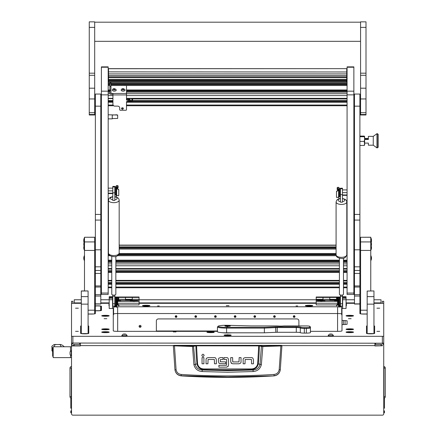 <?xml version="1.0" encoding="UTF-8"?>
<svg xmlns="http://www.w3.org/2000/svg" width="437" height="437" viewBox="0 0 437 437"><rect width="100%" height="100%" fill="white"/><g stroke="black" fill="none" stroke-linecap="round" stroke-linejoin="round"><path stroke-width="0.66" d="M383.73 366.752L383.965 366.55A1.562 1.562 0 0 1 385.287 368.096L385.287 396.665A1.562 1.562 0 0 1 383.965 398.211L383.965 366.55M71.526 366.752L71.526 368.096M71.526 398.009L71.297 398.211A1.562 1.562 0 0 1 69.969 396.665L69.969 368.096L71.297 368.096L71.297 398.211M71.297 366.55A1.562 1.562 0 0 0 69.969 368.096M173.68 345.35L281.581 345.35L281.92 345.825L280.286 369.948C279.598 373.433 277.495 375.41 273.983 375.886A724.961 724.961 0 0 1 181.279 375.886L181.257 375.727C177.739 375.268 175.641 373.307 174.958 369.844L173.342 345.825L192.427 346.486L196.519 345.836L259.327 345.902L261.419 346.415L260.01 364.376C259.125 367.867 256.787 369.746 253.001 370.013L251.515 369.604A717.592 717.592 0 0 1 203.74 369.604C200.037 369.331 197.786 367.419 197 363.879L195.246 364.376L193.542 346.082L173.68 345.35L173.342 345.825L173.68 345.487M253.165 371.543L253.001 370.013L227.628 370.647L202.255 370.013L202.091 371.543L227.628 372.253L253.165 371.543C257.557 371.144 260.288 368.833 261.364 364.611L262.828 346.486L280.865 345.962L279.172 369.691C278.593 372.482 276.9 374.067 274.081 374.443C243.119 376.388 212.147 376.388 181.175 374.443C178.362 374.072 176.663 372.488 176.084 369.691L174.969 369.948C175.658 373.427 177.761 375.41 181.279 375.886M208.078 357.603L206.537 358.22L208.078 357.603L214.441 357.603A1.917 1.917 0 0 1 215.736 358.105L216.353 359.64L215.736 358.105M230.731 361.754L230.731 357.597L232.599 357.597L232.735 361.923L239.001 361.923L239.165 357.597L241.033 357.597L241.033 361.912A1.868 1.868 0 0 1 240.541 363.174L239.001 363.792L232.795 363.792L231.348 363.289L230.731 361.754L231.686 363.535M245.168 357.613L243.633 358.231L245.168 357.613L251.532 357.613A1.917 1.917 0 0 1 252.826 358.116L253.444 359.651L252.826 358.116M218.44 361.699L219.041 363.251L218.44 361.699L218.44 359.394A1.781 1.781 0 0 1 218.899 358.203L220.406 357.597L223.017 357.597L223.017 359.465L220.308 359.635L220.308 361.738L225.634 361.918L225.634 363.781L219.347 363.486M227.95 358.122L228.513 359.531L227.95 358.122A1.89 1.89 0 0 0 226.645 357.597L224.034 357.597L224.034 359.465L226.508 359.465M226.967 367.124L218.893 367.156L218.893 365.294L226.513 365.294L226.65 359.64M226.579 367.156L228.223 366.272M273.983 375.886L227.628 376.962L181.257 375.727L181.175 374.443M279.172 369.691L280.303 369.844C279.62 373.307 277.517 375.268 273.999 375.727L274.081 374.443M281.581 345.35L281.92 345.825L280.865 345.962L280.789 345.629L262.768 346.148L258.737 345.498L196.519 345.498L193.542 346.082M216.353 359.64L216.353 363.797L214.485 363.797L214.343 359.471L208.078 359.471L207.914 363.797L206.051 363.797L206.051 359.482A1.868 1.868 0 0 1 206.537 358.22M203.91 357.613L203.91 363.797L202.041 363.797L202.041 357.613L203.91 357.613M204.145 355.379C203.363 353.872 202.582 353.872 201.801 355.379C202.582 356.892 203.363 356.892 204.145 355.379M239.001 363.792L240.541 363.174M253.444 359.651L253.444 363.808L251.575 363.808L251.439 359.482L245.168 359.482L245.01 363.808L243.141 363.808L243.141 359.493A1.868 1.868 0 0 1 243.633 358.231M220.406 357.597L218.899 358.203M228.513 359.531L228.513 365.185L227.967 366.61M176.084 369.691L174.467 345.629M258.737 345.498L257.672 363.813C256.923 367.031 254.864 368.735 251.493 368.937L203.768 368.937C200.403 368.746 198.338 367.036 197.584 363.813L197 363.879A181.016 181.016 0 0 1 195.934 345.902L195.639 345.569M261.364 364.611L258.256 363.879A181.016 181.016 0 0 0 259.327 345.902L259.616 345.569M262.768 346.148L262.828 346.486L261.419 346.415L261.714 346.082M192.488 346.148L193.891 364.611C194.978 368.839 197.71 371.15 202.091 371.543M203.768 368.937L203.74 369.604L202.255 370.013C198.474 369.751 196.142 367.872 195.246 364.376L193.891 364.611M251.493 368.937L251.515 369.604C255.235 369.314 257.486 367.408 258.256 363.879L257.672 363.813M52.669 351.419L51.937 350.845L51.937 347.038L52.637 348.125L53.177 348.12M53.139 348.12L53.177 347.584M71.526 346.76L70.51 346.76L70.51 351.162L70.51 346.76L53.177 346.76L53.177 357.619L70.51 357.619L70.51 355.205L70.51 357.619L71.526 357.619M51.937 347.038L51.937 350.845M51.713 346.394L53.991 344.564L55.078 344.525M53.991 344.564L60.814 344.525L62.535 345.29L64.272 346.76M59.907 344.525L60.967 344.564M55.133 344.564L54.035 346.76M61.196 346.76L60.098 344.564M53.177 356.264L52.637 356.264L52.637 348.12M70.035 351.861L70.035 354.527L71.526 355.762M70.035 351.84L71.269 350.605L71.269 355.762M225.754 334.868A3.562 0.432 0 0 0 224.066 335.239A3.562 0.432 0 0 0 227.628 335.671A3.562 0.432 0 0 0 231.189 335.239A3.562 0.432 0 0 0 229.501 334.868M157.555 305.96L159.248 305.96L157.555 305.96M296.007 305.96L297.706 305.96L296.007 305.96M75.568 331.35L78.349 331.35L75.568 331.35M75.568 308.189L78.349 308.189L75.568 308.189M376.907 331.35L379.687 331.35L376.907 331.35M376.907 308.189L379.687 308.189L376.907 308.189M226.273 305.709L228.988 305.709L226.273 305.709M173.331 331.847L176.045 331.847L173.331 331.847M101.728 329.285A3.731 0.453 0 0 0 101.761 329.34A3.731 0.453 0 0 0 105.464 329.738A3.731 0.453 0 0 0 109.168 329.34A3.731 0.453 0 0 0 109.195 329.285A3.731 0.453 0 0 0 105.464 328.826A3.731 0.453 0 0 0 101.728 329.285M346.06 329.285A3.731 0.453 0 0 0 346.088 329.34A3.731 0.453 0 0 0 349.791 329.738A3.731 0.453 0 0 0 353.5 329.34A3.731 0.453 0 0 0 353.528 329.285A3.731 0.453 0 0 0 349.791 328.826A3.731 0.453 0 0 0 346.06 329.285M206.93 332.175A3.731 0.453 0 0 0 206.958 332.235A3.731 0.453 0 0 0 210.186 332.628A3.731 0.453 0 0 0 214.13 332.344A13.569 1.655 0 0 1 214.059 332.175L214.059 331.989A3.731 0.453 0 0 0 209.869 331.732A3.731 0.453 0 0 0 206.93 332.175M101.728 315.798A3.731 0.453 0 0 0 101.761 315.858A3.731 0.453 0 0 0 105.464 316.257A3.731 0.453 0 0 0 109.168 315.858A3.731 0.453 0 0 0 109.195 315.798A3.731 0.453 0 0 0 105.464 315.345A3.731 0.453 0 0 0 101.728 315.798M346.06 315.798A3.731 0.453 0 0 0 346.088 315.858A3.731 0.453 0 0 0 349.791 316.257A3.731 0.453 0 0 0 353.5 315.858A3.731 0.453 0 0 0 353.528 315.798A3.731 0.453 0 0 0 349.791 315.345A3.731 0.453 0 0 0 346.06 315.798M142.451 305.709A3.731 0.453 0 0 0 142.478 305.763A3.731 0.453 0 0 0 146.187 306.162A3.731 0.453 0 0 0 149.891 305.763A3.731 0.453 0 0 0 149.918 305.709A3.731 0.453 0 0 0 146.187 305.255A3.731 0.453 0 0 0 142.451 305.709M305.337 305.709A3.731 0.453 0 0 0 305.365 305.763A3.731 0.453 0 0 0 309.074 306.162A3.731 0.453 0 0 0 312.777 305.763A3.731 0.453 0 0 0 312.805 305.709A3.731 0.453 0 0 0 309.074 305.255A3.731 0.453 0 0 0 305.337 305.709M101.728 332.175A3.731 0.453 0 0 0 101.761 332.235A3.731 0.453 0 0 0 105.464 332.633A3.731 0.453 0 0 0 109.168 332.235A3.731 0.453 0 0 0 109.195 332.175A3.731 0.453 0 0 0 105.464 331.721A3.731 0.453 0 0 0 101.728 332.175M346.06 332.175A3.731 0.453 0 0 0 346.088 332.235A3.731 0.453 0 0 0 349.791 332.633A3.731 0.453 0 0 0 353.5 332.235A3.731 0.453 0 0 0 353.528 332.175A3.731 0.453 0 0 0 349.791 331.721A3.731 0.453 0 0 0 346.06 332.175M106.819 318.693L104.104 318.693L106.819 318.693M351.151 318.693L348.436 318.693L351.151 318.693M341.991 327.084L341.991 308.282A4.07 0.497 0 0 0 341.685 308.09L341.685 307.287A4.07 0.497 0 0 0 339.068 306.823M341.991 315.017A4.07 0.497 0 0 0 341.685 314.831L341.685 308.09M341.685 314.023A4.07 0.497 0 0 0 337.61 313.531L117.646 313.531A4.07 0.497 0 0 0 113.576 314.023M116.417 306.818A4.07 0.497 0 0 0 113.576 307.287L113.576 314.831A4.07 0.497 0 0 0 113.27 315.017M383.73 336.315L383.73 343.05L382.37 343.214L71.526 343.05L71.526 336.315L383.73 336.315L383.73 303.311L373.957 303.311M88.088 314.061L91.278 314.061A4.07 0.497 0 0 0 95.353 313.569L95.37 303.311M95.353 313.569L95.353 311.177L94.671 311.177M367.167 325.865A4.07 0.497 0 0 0 366.49 326.139L366.49 333.333A4.07 0.497 0 0 0 370.56 333.83L370.56 333.83A4.07 0.497 0 0 0 374.635 333.333L374.635 326.139A4.07 0.497 0 0 0 373.957 325.865M81.304 325.865A4.07 0.497 0 0 0 80.621 326.139L80.621 333.333A4.07 0.497 0 0 0 84.696 333.83L84.696 333.83A4.07 0.497 0 0 0 88.766 333.333L88.766 326.139A4.07 0.497 0 0 0 88.088 325.865M94.671 306.457A3.562 0.432 0 0 1 95.353 306.364L95.353 305.922A3.796 0.464 180 0 1 99.341 305.873A3.796 0.464 180 0 1 101.455 306.288L101.455 310.341A3.796 0.464 180 0 1 101.444 310.374A3.796 0.464 180 0 1 97.659 310.805L95.353 310.805M71.526 336.315L71.526 303.311L81.304 303.311M359.891 303.311L359.908 313.569A4.07 0.497 0 0 0 363.977 314.061L367.167 314.061M100.8 303.311L109.195 303.311M139.059 303.311L316.197 303.311M346.06 303.311L354.462 303.311M343.345 324.565L347.076 324.32L347.076 320.763L343.345 320.512L343.345 324.565L341.991 324.735L341.991 330.853L341.991 324.735M341.991 330.853A4.07 0.497 180 0 1 337.916 331.35L310.428 331.35M231.938 332.814A6.784 0.825 180 0 1 222.253 332.683M113.576 308.09A4.07 0.497 0 0 0 113.27 308.282L113.27 330.853A4.07 0.497 180 0 0 117.34 331.35L217.446 331.35M338.801 306.812A4.07 0.497 0 0 0 337.61 306.79L117.646 306.79A4.07 0.497 0 0 0 116.69 306.807M341.991 320.348L343.345 320.512M360.585 303.715L359.908 303.715M95.353 303.715L94.671 303.715M214.059 331.989L214.059 332.513M347.076 324.32L347.076 320.763M88.766 333.333L88.766 326.543A4.07 0.497 0 0 0 88.088 326.27M81.304 326.27A4.07 0.497 0 0 0 80.621 326.543M374.635 333.333L374.635 326.543A4.07 0.497 0 0 0 373.957 326.27M367.167 326.27A4.07 0.497 0 0 0 366.49 326.543M101.062 310.543L101.062 306.96A3.403 0.415 0 0 0 101.007 306.889M101.007 306.905A3.381 0.41 180 0 1 101.034 306.932A3.381 0.41 180 0 1 101.04 306.96L101.04 310.549M94.671 311.139L95.353 311.139M95.353 306.419A3.228 0.393 0 0 0 94.671 306.545M95.353 310.707L97.659 310.707A2.993 0.366 0 0 0 100.652 310.341L100.652 306.288A2.993 0.366 0 0 0 100.641 306.261A2.993 0.366 0 0 0 98.571 305.944A2.993 0.366 0 0 0 95.353 306.058M337.577 313.531L337.577 331.35M117.679 331.35L117.679 313.531M118.077 299.979L118.7 299.979L118.7 297.002L118.7 300.399L117.968 300.399M114.827 299.307L115.33 299.307M116.69 299.307L117.739 299.307M118.252 299.307L132.274 299.307L132.274 297.002L132.274 300.399L118.7 300.317M114.827 297.411L116.646 297.411M118.088 297.411L139.059 297.411L139.059 299.307L132.274 299.307L132.274 299.979L125.485 299.979L125.485 297.411L125.485 300.317M114.827 297.002L139.059 297.002L139.059 297.411M125.485 297.411L125.485 297.002L125.485 297.411M135.355 301.35A3.665 0.448 -0 0 0 137.606 300.989A3.665 0.448 -0 0 0 137.633 300.935A3.665 0.448 -0 0 0 133.968 300.487A3.665 0.448 -0 0 0 130.302 300.935A3.665 0.448 -0 0 0 130.33 300.989A3.665 0.448 -0 0 0 132.586 301.35L139.059 301.35L139.059 304.922L118.995 304.922M117.695 301.464L118.383 301.35A3.665 0.448 -0 0 0 120.639 300.989A3.665 0.448 -0 0 0 120.667 300.935A3.665 0.448 -0 0 0 117.941 300.503M139.059 299.307L139.059 300.317L132.274 300.317M139.059 300.317L139.059 301.35M117.356 304.922L117.067 304.922M118.383 301.35L132.586 301.35M139.059 303.24L117.679 303.24M227.628 335.217L229.392 335.004L226.066 334.977L227.628 335.217M227.628 335.266L229.802 335.004L227.628 334.737L225.459 335.004L227.628 335.266M227.808 335.206L227.448 335.206M227.628 326.308A2.715 0.333 -0 0 0 230.343 325.98A2.715 0.333 -0 0 0 227.628 325.647A2.715 0.333 -0 0 0 224.913 325.98A2.715 0.333 -0 0 0 227.628 326.308M227.251 326.592L227.928 326.505L227.251 326.592M306.359 325.936L283.892 325.936A4.752 0.579 180 0 1 277.244 325.936L251.422 325.936A4.752 0.579 180 0 1 249.795 325.904L226.612 325.275A8.483 1.032 -0 0 0 218.189 326.182A8.483 1.032 -0 0 0 226.612 327.346L264.254 327.346L275.589 326.843A4.752 0.579 180 0 1 277.211 326.805L296.291 326.805A4.752 0.579 180 0 1 300.973 327.291A3.392 0.415 -0 0 0 304.321 327.635L306.359 327.635A3.392 0.415 -0 0 0 309.751 327.22L309.751 326.352A3.392 0.415 -0 0 0 309.724 326.302A3.392 0.415 -0 0 0 306.359 325.936M310.308 326.903A4.07 0.497 180 0 1 310.401 326.963A4.07 0.497 180 0 1 310.428 327.023L310.428 327.892A4.07 0.497 180 0 1 306.359 328.389L304.321 328.389A4.07 0.497 180 0 1 300.306 327.979A4.07 0.497 -0 0 0 296.291 327.564L277.211 327.564A4.07 0.497 -0 0 0 275.818 327.592L264.374 328.1L264.374 332.814L275.818 332.311L275.589 326.843M304.321 327.635L304.321 333.103L306.359 333.103L306.359 327.635M309.751 327.22L310.428 327.892L310.428 332.612A4.07 0.497 180 0 1 306.359 333.103M304.321 333.103A4.07 0.497 180 0 1 300.306 332.694A4.07 0.497 -0 0 0 296.291 332.278L277.211 332.278A4.07 0.497 -0 0 0 275.818 332.311M264.254 327.346L264.374 328.1L226.612 328.1A9.161 1.114 180 0 1 217.446 326.985L217.446 331.699A9.161 1.114 -0 0 0 226.612 332.814L264.374 332.814M217.446 326.985A9.161 1.114 180 0 1 217.517 326.849L218.189 326.182M316.197 300.399L316.197 299.307L322.987 299.307L322.987 297.002L322.987 300.399L316.197 300.399L316.197 301.35L322.67 301.35A3.665 0.448 -0 0 0 324.926 300.989A3.665 0.448 -0 0 0 324.953 300.935A3.665 0.448 -0 0 0 321.288 300.487A3.665 0.448 -0 0 0 317.623 300.935A3.665 0.448 -0 0 0 317.65 300.989A3.665 0.448 -0 0 0 319.906 301.35M316.197 299.979L322.987 299.979L322.987 299.307L336.561 299.307L336.561 297.002L336.561 300.399L322.987 300.317M316.197 299.307L316.197 297.411L337.397 297.411M316.197 297.411L316.197 297.002L340.428 297.002M329.771 300.317L329.771 297.002L329.771 299.979L336.561 299.979L336.561 299.307L337.233 299.307M337.544 300.498A3.665 0.448 -0 0 0 334.589 300.935A3.665 0.448 -0 0 0 334.616 300.989A3.665 0.448 -0 0 0 336.872 301.35L337.577 301.464M340.428 297.411L338.844 297.411M340.428 299.307L340.155 299.307M338.801 299.307L337.752 299.307M337.495 300.317L336.561 300.317M337.577 303.24L316.197 303.24L316.197 304.922L336.49 304.922M316.197 303.24L316.197 301.35M322.67 301.35L336.872 301.35M140.971 325.92A0.983 0.978 -0 0 1 139.185 325.92M141.064 326.33A0.983 0.978 -0 0 1 140.075 327.308A0.983 0.978 -0 0 1 139.092 326.33A0.983 0.978 -0 0 1 140.075 325.357A0.983 0.978 -0 0 1 141.064 326.33M176.788 316.153A0.847 0.841 -0 0 1 175.308 316.153M176.045 317.404A0.847 0.841 -0 0 1 175.199 316.563A0.847 0.841 -0 0 1 176.045 315.722A0.847 0.841 -0 0 1 176.898 316.563A0.847 0.841 -0 0 1 176.045 317.404M196.47 316.153A0.847 0.841 -0 0 1 194.989 316.153M195.732 317.404A0.847 0.841 -0 0 1 194.88 316.563A0.847 0.841 -0 0 1 195.732 315.722A0.847 0.841 -0 0 1 196.579 316.563A0.847 0.841 -0 0 1 195.732 317.404M216.151 316.153A0.847 0.841 -0 0 1 214.671 316.153M215.414 317.404A0.847 0.841 -0 0 1 214.562 316.563A0.847 0.841 -0 0 1 215.414 315.722A0.847 0.841 -0 0 1 216.26 316.563A0.847 0.841 -0 0 1 215.414 317.404M235.833 316.153A0.847 0.841 -0 0 1 234.358 316.153M235.095 317.404A0.847 0.841 -0 0 1 234.248 316.563A0.847 0.841 -0 0 1 235.095 315.722A0.847 0.841 -0 0 1 235.942 316.563A0.847 0.841 -0 0 1 235.095 317.404M255.514 316.153A0.847 0.841 -0 0 1 254.039 316.153M254.776 317.404A0.847 0.841 -0 0 1 253.93 316.563A0.847 0.841 -0 0 1 254.776 315.722A0.847 0.841 -0 0 1 255.623 316.563A0.847 0.841 -0 0 1 254.776 317.404M275.195 316.153A0.847 0.841 -0 0 1 273.72 316.153M274.458 317.404A0.847 0.841 -0 0 1 273.611 316.563A0.847 0.841 -0 0 1 274.458 315.722A0.847 0.841 -0 0 1 275.305 316.563A0.847 0.841 -0 0 1 274.458 317.404M294.882 316.153A0.847 0.841 -0 0 1 293.402 316.153M294.139 317.404A0.847 0.841 -0 0 1 293.293 316.563A0.847 0.841 -0 0 1 294.139 315.722A0.847 0.841 -0 0 1 294.991 316.563A0.847 0.841 -0 0 1 294.139 317.404M298.892 325.936L298.892 320.944A2.038 2.021 180 0 0 296.854 318.923L158.402 318.923A2.038 2.021 180 0 0 156.364 320.944L156.364 331.35M109.774 297.176L112.014 297.176L109.774 297.176M109.774 298.001L112.014 298.001L109.774 298.001M109.195 296.723L109.195 298.209L112.588 298.209L112.588 296.723L109.195 296.723M109.195 299.722L109.195 308.478L112.588 308.478L112.588 299.722L109.195 299.722L109.195 298.209M112.588 298.209L112.588 299.722M117.679 301.519L117.679 303.425L117.274 303.835L117.274 303.087M117.274 302.005L117.274 299.613M116.105 305.785L116.105 297.641L115.33 297.641L115.33 305.785L116.105 305.785L116.417 305.244M116.417 298.263L117.367 297.329L118.318 298.029A0.95 0.945 180 0 0 117.367 297.084A0.95 0.945 180 0 0 116.417 298.029L116.417 298.695L116.69 298.029L117.367 297.744L118.318 298.935A0.95 0.945 180 0 0 117.367 297.99A0.95 0.945 180 0 0 116.417 298.935L116.417 298.695M116.69 307.277L116.69 298.935A0.677 0.672 -0 0 1 117.367 298.263A0.677 0.672 -0 0 1 118.023 299.105L116.712 304.168A0.41 0.404 180 0 0 116.876 304.6L118.438 305.326L116.974 304.267L118.29 299.17A0.95 0.945 180 0 0 118.318 298.935M118.438 305.326L118.995 305.627L118.285 305.55M118.842 305.851L118.995 304.879L117.395 303.715M118.034 298.815L117.274 301.798M118.023 298.433C117.711 297.422 117.263 297.368 116.69 298.263M117.629 299.946L117.974 298.629M117.93 298.558L117.58 299.902M116.69 297.613L116.69 298.029M116.417 307.277L116.417 298.935M343.242 297.176L345.481 297.176L343.242 297.176M343.242 298.001L345.481 298.001L343.242 298.001M342.668 296.723L342.668 298.209L346.06 298.209L346.06 296.723L342.668 296.723M342.668 299.722L342.668 308.478L346.06 308.478L346.06 299.722L342.668 299.722L342.668 298.209M346.06 298.209L346.06 299.722M338.593 306.124L338.593 304.611M337.719 299.858L337.987 299.591L337.987 300.902M337.987 302.196L337.987 303.835L338.407 303.835M337.987 299.591L338.566 299.591L338.566 303.365M337.987 303.835L337.577 303.425L337.577 300.629M339.385 305.785L340.155 305.785L340.155 297.641L339.385 297.641L339.385 305.785L339.068 305.244M339.068 300.585L339.385 297.641M337.167 298.935A0.95 0.945 -0 0 1 338.118 297.99A0.95 0.945 -0 0 1 339.068 298.935L339.068 307.277L338.801 298.935A0.677 0.672 180 0 0 338.118 298.263A0.677 0.672 180 0 0 337.462 299.105L338.773 304.168A0.41 0.404 -0 0 1 338.609 304.6L336.495 305.632L338.517 304.267L337.2 299.17A0.95 0.945 -0 0 1 337.167 298.935L338.118 297.744L338.801 298.029L338.801 297.613L339.068 298.263M337.2 298.498L337.167 298.029A0.95 0.945 -0 0 1 338.118 297.084A0.95 0.945 -0 0 1 339.068 298.029L339.068 298.187M337.954 303.808L336.49 304.879L336.643 305.851M337.555 298.558L337.856 299.722M337.517 298.629L337.812 299.766M338.801 298.263C338.222 297.368 337.779 297.422 337.462 298.433M338.216 301.798L337.451 298.815M338.79 304.267L338.79 303.354A0.41 0.404 -0 0 0 338.79 303.344L338.773 304.168M337.167 298.263L338.118 297.329L338.801 297.613M339.068 298.695L338.801 298.029M149.317 305.955A3.157 0.382 -0 0 0 149.339 305.911A3.157 0.382 -0 0 0 146.187 305.529A3.157 0.382 -0 0 0 143.03 305.911A3.157 0.382 -0 0 0 143.052 305.955M146.187 306.053L147.203 305.84L145.166 305.84L146.187 306.053L146.187 305.769M119.989 301.191A3.157 0.382 0 0 0 120.159 301.071A3.157 0.382 0 0 0 119.733 300.88A3.157 0.382 0 0 0 117.892 300.7M117.772 301.153L118.176 301.071L117.815 300.995M320.414 301.437A3.157 0.382 0 0 0 322.162 301.437M324.276 301.191A3.157 0.382 0 0 0 324.445 301.071A3.157 0.382 0 0 0 324.019 300.88A3.157 0.382 0 0 0 320.474 300.7A3.157 0.382 0 0 0 318.131 301.071A3.157 0.382 0 0 0 318.3 301.191M321.878 301.191L320.113 301.071L321.878 300.946M133.094 301.437A3.157 0.382 0 0 0 134.847 301.437M136.956 301.191A3.157 0.382 0 0 0 137.125 301.071A3.157 0.382 0 0 0 136.699 300.88A3.157 0.382 0 0 0 133.154 300.7A3.157 0.382 0 0 0 130.81 301.071A3.157 0.382 0 0 0 130.98 301.191M134.558 301.191L132.793 301.071L134.558 300.946M337.577 300.694A3.157 0.382 0 0 0 335.097 301.071A3.157 0.382 0 0 0 335.266 301.191M337.577 300.967L337.08 301.071L337.577 301.175M108.6 329.531A3.157 0.382 -0 0 0 108.622 329.482A3.157 0.382 -0 0 0 105.464 329.099A3.157 0.382 -0 0 0 102.307 329.482A3.157 0.382 -0 0 0 102.329 329.531M105.464 329.629L106.481 329.411L104.443 329.411L105.464 329.629L105.464 329.34M346.639 332.377A3.157 0.382 -0 0 0 346.661 332.426L346.639 332.377A3.157 0.382 -0 0 0 346.661 332.426L346.639 332.377A3.157 0.382 -0 0 1 349.791 331.994A3.157 0.382 -0 0 1 352.949 332.377L352.949 332.377A3.157 0.382 -0 0 0 350.611 332.005A3.157 0.382 -0 0 0 347.06 332.186A3.157 0.382 -0 0 0 346.639 332.377M349.791 332.524L350.813 332.306L348.775 332.306L349.791 332.524M346.639 329.482A3.157 0.382 -0 0 0 346.661 329.531L346.639 329.482A3.157 0.382 -0 0 1 349.791 329.099A3.157 0.382 -0 0 1 352.949 329.482L352.949 329.525M349.791 329.629L350.813 329.558L348.775 329.558L349.791 329.629L349.791 329.34M108.6 316.049A3.157 0.382 -0 0 0 108.622 316A3.157 0.382 -0 0 0 105.464 315.618A3.157 0.382 -0 0 0 102.307 316A3.157 0.382 -0 0 0 102.329 316.049M105.464 316.148L106.481 315.929L104.443 315.929L105.464 316.148L105.464 315.858M352.927 316.049A3.157 0.382 -0 0 0 352.949 316A3.157 0.382 -0 0 0 349.791 315.618A3.157 0.382 -0 0 0 346.639 316A3.157 0.382 -0 0 0 346.661 316.049M349.791 316.148L350.813 316.071L348.775 316.071L349.791 316.148L349.791 315.858M108.6 332.426A3.157 0.382 -0 0 0 108.622 332.377A3.157 0.382 -0 0 0 106.278 332.005A3.157 0.382 -0 0 0 102.728 332.186A3.157 0.382 -0 0 0 102.307 332.377A3.157 0.382 -0 0 0 102.329 332.426M104.875 332.502L106.639 332.377L104.875 332.257M349.207 332.502L350.971 332.377L349.207 332.502M213.797 332.426A3.157 0.382 -0 0 0 213.819 332.377A3.157 0.382 -0 0 0 211.475 332.005A3.157 0.382 -0 0 0 207.93 332.186A3.157 0.382 -0 0 0 207.504 332.377A3.157 0.382 -0 0 0 207.526 332.426M210.071 332.502L211.836 332.377L210.071 332.257M227.628 325.723L225.541 325.947L227.628 326.237L229.715 325.947L227.628 325.723M228.54 325.882L226.432 326.046L228.54 325.882M305.916 305.911A3.157 0.382 -0 0 0 305.938 305.955L305.916 305.911A3.157 0.382 -0 0 1 309.074 305.529A3.157 0.382 -0 0 1 312.226 305.911L312.226 305.955M309.074 306.053L310.09 305.84L308.052 305.84L309.074 306.053L309.074 305.769M108.179 67.222L101.389 67.222L101.389 66.872L108.179 66.872L108.179 294.445L101.389 294.445L101.389 293.063L108.179 293.063M101.389 67.222L101.389 91.169L108.179 91.169M108.179 94.862L101.389 94.862L101.389 293.063M101.389 94.862L101.389 91.169M353.866 67.222L347.076 67.222L347.076 66.872L353.866 66.872L353.866 294.445L347.076 294.445L347.076 293.063L353.866 293.063M347.076 67.222L347.076 91.169L353.866 91.169M353.866 94.862L347.076 94.862L347.076 293.063M347.076 94.862L347.076 91.169M108.485 253.493L108.179 253.493M123.267 108.239A0.885 0.77 -0 0 1 121.595 108.239M122.431 107.721A0.885 0.77 -0 0 1 122.431 109.261A0.885 0.77 -0 0 1 122.431 107.721M112.932 94.348L110.96 94.348A1.087 0.945 180 0 1 109.873 93.403L109.873 86.515L110.894 86.515L110.894 93.403L112.932 93.463L112.932 104.35A2.038 1.775 180 0 0 114.964 106.125L117.679 106.125A2.038 1.775 -0 0 1 119.716 107.901L119.716 109.676A0.677 0.59 180 0 0 120.394 110.266L125.823 110.266A0.677 0.59 180 0 0 126.501 109.676L126.501 101.684L127.183 101.684L127.183 99.909L126.501 99.909L126.501 85.515L110.894 85.455M109.873 86.515L109.873 82.784L110.894 82.784L110.894 83.134L109.873 83.134M110.894 86.515L110.894 83.134M127.249 98.625L127.249 99.379L126.501 99.412M127.183 99.909A1.087 0.53 0 0 0 128.265 99.379L128.265 101.155A1.087 0.53 180 0 1 127.183 101.684M128.265 98.625L128.265 99.379M132.613 99.756L132.274 100.133M132.056 100.204L132.001 100.499M132.121 98.625L132.548 100.625L132.613 98.625M108.518 79.479L108.518 77.48L346.738 77.48L346.738 80.239L108.518 80.239L108.518 79.479M108.518 75.568L108.518 73.908L346.738 73.908L108.518 73.908L108.518 71.881L346.738 71.979L346.738 75.568L108.518 75.568L108.518 77.48M108.518 80.725L346.738 80.725L346.738 82.358L108.518 82.358L108.518 80.239M346.738 80.725L346.738 80.239M108.518 76.901L346.738 76.901L346.738 77.48M346.738 75.568L346.738 76.901M108.518 68.735L108.518 71.881L346.738 71.979L346.738 68.647L108.518 68.735M346.738 82.358L108.518 82.358M112.249 118.602L117.679 118.416L117.679 115.013L108.179 114.794M108.179 118.864L112.249 118.864L112.249 115.057L116.865 114.794M116.865 115.057L117.679 115.242M128.609 100.302L128.609 100.215A0.612 0.53 -0 0 1 129.827 100.302A0.612 0.53 -0 0 1 128.609 100.302L128.265 100.242M128.615 100.215L128.314 100.177A0.918 0.798 -0 0 1 129.543 99.554A0.918 0.798 -0 0 1 129.991 100.729A0.918 0.798 -0 0 1 128.303 100.302M128.265 99.816A1.016 0.885 -0 0 1 130.237 100.133A1.016 0.885 -0 0 1 130.029 100.668M122.792 89.514L123.911 89.416L123.999 89.05L122.311 88.973L122.218 89.339L122.792 89.514M122.191 89.388A1 0.486 180 0 1 122.721 88.744A1 0.486 180 0 1 124.026 89.006A1 0.486 180 0 1 123.502 89.645A1 0.486 180 0 1 122.191 89.388M121.328 90.383A1.934 0.95 180 0 1 121.175 90.011A1.934 0.95 180 0 1 121.251 89.749C121.857 88.498 123.026 88.389 124.742 89.438L124.971 89.749A1.934 0.95 180 0 1 125.042 90.011A1.934 0.95 180 0 1 123.496 90.94A1.934 0.95 180 0 1 121.328 90.383M121.18 90.093A1.934 0.95 0 0 0 121.175 90.169A1.934 0.95 0 0 0 121.328 90.541A1.934 0.95 0 0 0 123.496 91.098A1.934 0.95 0 0 0 125.042 90.169A1.934 0.95 0 0 0 125.037 90.093M108.179 190.876L112.795 190.876M112.795 193.17L108.179 193.17M347.076 194.946L342.466 194.946M342.466 192.651L347.076 192.651M117.395 188.893L118.088 187.713L118.088 186.009A0.95 0.464 0 0 0 117.138 185.545A0.95 0.464 0 0 0 116.187 186.009L116.187 194.389L115.876 194.929L115.876 186.785L115.1 186.785L115.1 194.929L115.876 194.929M116.46 191.608L116.46 186.009A0.677 0.333 180 0 1 117.138 185.676A0.677 0.333 180 0 1 117.815 186.009A0.677 0.333 180 0 1 117.793 186.091L116.471 188.642L118.05 189.276L116.739 188.642L118.056 186.124A0.95 0.464 0 0 0 118.088 186.009M118.203 189.166A0.677 0.492 54.2 0 1 118.766 189.926L118.766 195.284A0.677 0.492 54.2 0 1 118.52 195.678M118.766 189.926L118.766 195.284M116.46 187.713L117.089 187.435M116.46 192.619L116.46 196.344M116.482 188.691L116.471 195.148L118.05 195.781A0.677 0.492 -125.8 0 0 118.613 195.394M116.187 191.608L116.46 191.696M116.187 196.344L116.46 194.569M118.613 190.035A0.677 0.492 -125.8 0 0 118.05 189.276M336.741 197.453A0.677 0.492 -54.2 0 1 336.49 197.06L336.49 191.701A0.677 0.492 -54.2 0 1 337.053 190.942L338.517 190.417L337.2 187.899A0.95 0.464 180 0 1 337.167 187.784L337.167 189.489L337.861 190.669M336.49 197.06L336.49 191.701M338.801 198.114L339.068 194.394M338.801 197.857L338.801 196.344M338.801 193.383L338.801 187.784A0.677 0.333 0 0 0 338.118 187.451A0.677 0.333 0 0 0 337.44 187.784A0.677 0.333 0 0 0 337.462 187.866L338.79 190.417L337.206 191.051A0.677 0.492 125.8 0 0 336.643 191.81M338.167 189.21L338.801 189.489M338.79 190.417L338.79 196.923L338.773 190.466M338.79 196.923L337.206 197.557A0.677 0.492 125.8 0 1 336.807 197.519L336.654 197.404M337.167 187.784A0.95 0.464 180 0 1 338.118 187.32A0.95 0.464 180 0 1 339.068 187.784L339.068 193.383M339.068 189.494L338.801 189.216M336.643 197.169A0.677 0.492 125.8 0 0 336.807 197.519M339.385 188.56L339.385 196.705L340.155 196.705L340.155 188.56L339.385 188.56L339.068 189.106M339.385 196.705L338.801 193.471M113.97 89.514L115.084 89.416L115.177 89.05L113.489 88.973L113.396 89.339L113.97 89.514M113.369 89.388A1 0.486 180 0 1 113.899 88.744A1 0.486 180 0 1 115.204 89.006A1 0.486 180 0 1 114.674 89.645A1 0.486 180 0 1 113.369 89.388M112.506 90.383A1.934 0.95 180 0 1 112.353 90.011A1.934 0.95 180 0 1 112.424 89.749C113.036 88.498 114.199 88.389 115.92 89.438L116.149 89.749A1.934 0.95 180 0 1 116.22 90.011A1.934 0.95 180 0 1 114.674 90.94A1.934 0.95 180 0 1 112.506 90.383M112.358 90.093A1.934 0.95 0 0 0 112.353 90.169A1.934 0.95 0 0 0 112.506 90.541A1.934 0.95 0 0 0 114.674 91.098A1.934 0.95 0 0 0 116.22 90.169A1.934 0.95 0 0 0 116.215 90.093M95.37 249.817L100.8 249.817L100.8 94.053L95.37 94.053L95.37 273.442L100.8 273.442L100.8 304.032L95.37 304.032L95.37 294.675L100.8 294.675M100.8 287.033L95.37 287.033L95.37 273.442M95.37 287.033L95.37 294.675M100.8 249.817L100.8 273.442M354.462 249.817L359.891 249.817L359.891 94.053L354.462 94.053L354.462 273.442L359.891 273.442L359.891 304.032L354.462 304.032L354.462 294.675L359.891 294.675M359.891 287.033L354.462 287.033L354.462 273.442M354.462 287.033L354.462 294.675M359.891 249.817L359.891 273.442M94.671 237.269L84.494 237.269L94.671 237.22L94.671 250.423L84.494 250.423L84.494 241.929L94.671 241.929M94.671 313.842L94.671 250.423M84.494 237.269L84.494 241.929M84.494 290.955L84.494 250.423M88.088 313.974L93.644 313.974M88.088 310.199L94.671 310.199M370.767 237.269L360.585 237.269L370.767 237.22L370.767 290.955M370.767 250.423L360.585 250.423L360.585 313.842M360.585 250.423L360.585 241.929L370.767 241.929M360.585 237.269L360.585 241.929M361.618 313.974L367.167 313.974M367.167 310.199L360.585 310.199M81.304 296.63L88.088 296.63L88.088 333.573L81.304 333.573L81.304 290.955L88.088 290.955L81.304 291.053M88.088 296.63L88.088 291.053M367.167 291.053L373.957 290.955L367.167 291.053L367.167 296.63L373.957 296.63L373.957 304.13L367.167 304.13L367.167 296.63M373.957 304.13L373.957 333.573L367.167 333.573L367.167 304.13M373.957 291.053L373.957 296.63M360.569 88.198L360.569 114.986L365.998 114.986L365.998 21.85L360.569 21.85L360.569 88.198L365.998 88.198M89.257 88.198L89.257 114.986L94.687 114.986L94.687 21.85L89.257 21.85L89.257 88.198L94.687 88.198M112.795 186.921L112.795 186.424L114.827 186.424L114.827 186.921L112.795 186.987L114.827 186.921M114.827 186.987L114.827 200.419L112.795 200.419L112.795 186.987M115.849 256.393L115.849 294.205A2.038 0.945 180 0 1 114.827 295.024A2.038 0.945 180 0 1 113.811 295.15A2.038 0.945 180 0 1 112.795 295.024A2.038 0.945 180 0 1 111.774 294.205L111.774 256.393M114.827 295.024L114.827 296.253L112.795 296.253L112.795 303.764L114.827 303.764L114.827 306.124L112.795 306.124L112.795 303.764M112.795 295.024L112.795 296.253M114.827 296.253L114.827 303.764M340.428 188.697L340.428 188.2L342.466 188.2L342.466 188.697L340.428 188.762L342.466 188.697M342.466 188.762L342.466 202.194L340.428 202.194L340.428 188.762M343.482 258.18L343.482 294.199A2.038 0.945 180 0 1 342.466 295.019A2.038 0.945 180 0 1 341.444 295.15A2.038 0.945 180 0 1 340.428 295.019A2.038 0.945 180 0 1 339.407 294.199L339.407 258.18M342.466 295.019L342.466 296.253L340.428 296.253L340.428 303.764L342.466 303.764L342.466 306.124L340.428 306.124L340.428 303.764M340.428 295.019L340.428 296.253M342.466 296.253L342.466 303.764M370.92 237.914A5.43 5.391 -0 0 1 371.483 240.306L371.472 240.64A5.43 5.391 180 0 0 371.483 240.306L370.92 237.897L370.92 246.67A5.43 5.391 180 0 0 371.483 244.278A5.43 5.391 -0 0 0 370.92 241.885L371.483 244.278L370.92 246.687L370.92 250.106A5.43 5.391 180 0 0 371.483 247.713A5.43 5.391 -0 0 0 371.204 246.004L371.483 247.713L370.767 250.128M84.494 250.128L83.773 247.713L84.051 245.993A5.43 5.391 180 0 0 83.773 247.713A5.43 5.391 -0 0 0 84.336 250.106L84.336 246.687L83.773 244.278L84.336 241.869A5.43 5.391 180 0 0 83.773 244.278A5.43 5.391 -0 0 0 84.336 246.67L84.336 237.897L83.773 240.312M378.213 134.334L378.213 147.231L376.994 147.908L376.994 133.656L377.257 147.908L377.257 133.656L378.213 134.334M376.994 133.656L373.258 136.371L373.258 145.193L376.994 147.908M373.258 136.371L368.375 136.371L368.375 139.452L364.638 139.452L364.638 143.09L368.375 143.09L368.375 145.193L373.258 145.193M364.638 138.474L368.375 138.474M364.638 139.266L368.375 139.266M364.638 139.086L368.375 139.086L368.375 138.666L364.638 138.666M359.891 136.093L364.245 136.093L364.638 136.65L364.638 143.44L364.245 145.472L364.638 144.915L364.245 141.402L364.638 139.059L364.382 136.655L360.771 136.655L360.771 136.158L364.382 136.158M364.382 136.655L364.638 139.059M364.245 145.472L359.891 145.472M359.891 141.402L364.245 141.402M359.891 136.715L364.245 136.715M364.638 144.418L364.638 143.44M360.771 136.158L360.771 136.655M84.336 255.749A5.43 5.391 180 0 0 83.773 258.141A5.43 5.391 -0 0 0 84.336 260.534L84.336 255.727L83.773 258.147M370.767 260.556L371.483 258.141L370.92 255.727L370.92 260.534A5.43 5.391 180 0 0 371.483 258.141A5.43 5.391 -0 0 0 370.92 255.749M330.126 334.076L331.973 334.234L330.126 334.076M330.793 334.005L332.093 334.13L330.793 334.332L329.487 334.13L330.793 334.005M332.093 334.13L333.365 335.376A2.578 0.317 180 0 1 333.371 335.398A2.578 0.317 180 0 1 330.793 335.709A2.578 0.317 180 0 1 328.209 335.398A2.578 0.317 180 0 1 328.214 335.376L329.487 334.13M328.209 335.398L328.209 335.649A2.578 0.317 0 0 0 330.793 335.966A2.578 0.317 0 0 0 333.371 335.649L333.371 335.398M123.808 334.076L125.648 334.234L123.808 334.076M124.469 334.005L125.769 334.13L124.469 334.332L123.163 334.13L124.469 334.005M125.769 334.13L127.041 335.376A2.578 0.317 180 0 1 127.047 335.398A2.578 0.317 180 0 1 124.469 335.709A2.578 0.317 180 0 1 121.89 335.398A2.578 0.317 180 0 1 121.89 335.376L123.163 334.13M121.89 335.398L121.89 335.649A2.578 0.317 0 0 0 124.469 335.966A2.578 0.317 0 0 0 127.047 335.649L127.047 335.398M383.73 303.311L383.73 301.29L382.37 301.279L382.37 303.311M156.364 330.989L217.446 330.989M74.241 345.776L74.241 344.432A1.355 1.349 180 0 0 72.886 345.776L80.353 345.776M374.908 345.776L382.37 345.776A1.355 1.349 180 0 0 381.015 344.432L381.015 345.776M81.304 299.777L74.241 299.777L74.241 302.896L81.304 302.896M373.957 302.896L381.015 302.896L381.015 299.755L373.957 299.777M382.37 345.776L374.908 345.946L374.908 343.214M383.73 345.946L383.73 413.795A1.355 1.355 0 0 1 382.37 415.15L72.886 415.15A1.355 1.355 0 0 1 71.526 413.795L71.526 312.488M71.526 303.311L71.526 301.279L72.886 301.279L72.886 303.311M72.886 345.776L71.526 345.776A2.715 2.693 180 0 1 73.405 343.214M80.353 343.214L80.353 345.946L71.526 345.946M383.73 343.05L383.73 345.776A2.715 2.693 180 0 0 381.851 343.214M74.241 344.432L79.671 344.432L79.671 343.214M375.585 343.214L375.585 344.432L381.015 344.432M381.015 302.896L381.015 303.311M74.241 303.311L74.241 302.896M294.795 316.027L293.489 316.027M275.113 316.027L273.808 316.027M255.432 316.027L254.121 316.027M235.745 316.027L234.44 316.027M216.064 316.027L214.758 316.027M196.382 316.027L195.077 316.027M176.701 316.027L175.395 316.027M71.526 408.163L70.789 408.163L70.789 398.041M384.467 398.041L384.467 408.163L383.73 408.163M383.73 411.785L384.467 411.785L384.467 410.922L383.73 410.922M383.73 412.818L384.467 412.818L384.467 411.96L383.73 411.96M71.526 412.818L70.789 412.818L70.789 411.785L71.526 411.785M71.526 410.922L70.789 410.922L70.789 411.785M383.73 396.665L385.287 396.665M383.73 368.096L385.287 368.096M71.526 396.665L69.969 396.665M281.575 345.487L280.789 345.629M197.584 363.813L196.519 345.498M52.538 347.961L53.161 347.961M337.61 313.531L337.61 306.79M117.646 313.531L117.646 306.79M72.886 336.479L72.886 343.214M382.37 343.214L382.37 336.479M345.044 324.565L345.044 320.512M101.062 306.96L101.455 306.288M100.652 306.288L101.04 306.96M296.291 332.278L296.291 326.805M277.211 326.805L277.211 332.278M300.973 327.291L300.306 327.979L300.306 332.694M226.612 327.346L226.612 332.814M309.751 326.352L310.428 327.023M117.029 304.376L117.029 304.021M116.712 304.168L116.712 303.748M116.69 306.681L116.417 306.681M338.457 304.021L338.457 304.376M108.179 91.191L109.873 91.191M126.501 91.191L347.076 91.191M347.076 85.505L110.922 85.505M109.873 85.505L108.179 85.505M108.179 89.962L109.873 89.962M126.501 89.962L347.076 89.962M108.179 84.543L109.873 84.543M110.894 84.543L347.076 84.543M347.076 78.851L346.738 78.851M108.518 78.851L108.179 78.851M108.179 83.309L109.873 83.309M110.894 83.309L347.076 83.309M108.179 77.89L108.518 77.89M346.738 77.89L347.076 77.89M347.076 75.098L346.738 75.098M108.518 75.098L108.179 75.098M108.179 76.661L108.518 76.661M346.738 76.661L347.076 76.661M347.076 105.033L126.501 105.033M113.085 105.033L108.179 105.033M347.076 102.253L126.501 102.253M112.932 102.253L108.179 102.253M132.613 100.406L347.076 100.406M132.613 98.86L347.076 98.86M347.076 95.566L126.501 95.566M112.932 95.566L108.179 95.566M108.179 98.347L112.932 98.347M126.501 98.347L347.076 98.347M347.076 93.72L126.501 93.72M109.938 93.72L108.179 93.72M347.076 92.158L126.501 92.158M109.873 92.158L108.179 92.158M347.076 91.115L126.501 91.115M109.873 91.115L108.179 91.115M108.179 90.699L109.873 90.699M126.501 90.699L347.076 90.699M347.076 84.461L110.894 84.461M109.873 84.461L108.179 84.461M108.179 84.051L109.873 84.051M110.894 84.051L347.076 84.051M347.076 77.813L346.738 77.813M108.518 77.813L108.179 77.813M108.179 77.398L108.518 77.398M346.738 77.398L347.076 77.398M347.076 101.515L127.981 101.515M112.932 101.515L108.179 101.515M108.179 101.28L112.932 101.28M128.238 101.28L347.076 101.28M347.076 271.481L343.482 271.481M339.407 271.481L115.849 271.481M111.774 271.481L108.179 271.481M347.076 271.71L343.482 271.71M339.407 271.71L115.849 271.71M111.774 271.71L108.179 271.71M347.076 272.453L343.482 272.453M339.407 272.453L115.849 272.453M111.774 272.453L108.179 272.453M347.076 280.379L343.482 280.379M339.407 280.379L115.849 280.379M111.774 280.379L108.179 280.379M347.076 280.893L343.482 280.893M339.407 280.893L115.849 280.893M111.774 280.893L108.179 280.893M347.076 282.439L343.482 282.439M339.407 282.439L115.849 282.439M111.774 282.439L108.179 282.439M347.076 283.313L343.482 283.313M339.407 283.313L115.849 283.313M111.774 283.313L108.179 283.313M347.076 283.542L343.482 283.542M339.407 283.542L115.849 283.542M111.774 283.542L108.179 283.542M347.076 284.285L343.482 284.285M339.407 284.285L115.849 284.285M111.774 284.285L108.179 284.285M347.076 287.065L343.482 287.065M339.407 287.065L115.849 287.065M111.774 287.065L108.179 287.065M336.086 245.294L119.175 245.294M336.086 246.856L119.175 246.856M336.086 247.599L119.175 247.599M336.086 248.008L119.175 248.008M336.086 248.09L119.175 248.09M336.086 249.052L119.175 249.052M336.086 253.509L119.132 253.509M108.491 253.509L108.179 253.509M336.086 254.247L118.902 254.247M108.72 254.247L108.179 254.247M336.086 254.662L118.662 254.662M108.96 254.662L108.179 254.662M336.086 254.738L118.607 254.738M109.015 254.738L108.179 254.738M347.076 255.705L346.667 255.705M336.222 255.705L117.548 255.705M110.075 255.705L108.179 255.705M347.076 260.157L343.482 260.157M339.407 260.157L115.849 260.157M111.774 260.157L108.179 260.157M347.076 260.9L343.482 260.9M339.407 260.9L115.849 260.9M111.774 260.9L108.179 260.9M347.076 261.315L343.482 261.315M339.407 261.315L115.849 261.315M111.774 261.315L108.179 261.315M347.076 261.392L343.482 261.392M339.407 261.392L115.849 261.392M111.774 261.392L108.179 261.392M347.076 262.353L343.482 262.353M339.407 262.353L115.849 262.353M111.774 262.353L108.179 262.353M347.076 263.915L343.482 263.915M339.407 263.915L115.849 263.915M111.774 263.915L108.179 263.915M347.076 265.767L343.482 265.767M339.407 265.767L115.849 265.767M111.774 265.767L108.179 265.767M347.076 268.547L343.482 268.547M339.407 268.547L115.849 268.547M111.774 268.547L108.179 268.547M347.076 269.061L343.482 269.061M339.407 269.061L115.849 269.061M111.774 269.061L108.179 269.061M347.076 270.607L343.482 270.607M339.407 270.607L115.849 270.607M111.774 270.607L108.179 270.607M110.96 93.463L110.96 85.515M112.932 93.463L126.501 93.463M112.932 94.944L126.501 94.944M110.894 90.208L109.873 90.208M131.805 98.625L131.805 100.57M108.518 79.392L346.738 79.392L108.518 79.392M108.518 79.299L346.738 79.299L108.518 79.299M108.518 81.49L346.738 81.49M123.005 89.656L123.005 88.804M123.747 89.514L123.747 88.957M123.403 89.492L123.403 88.826M122.606 89.432L122.606 88.886M118.056 186.124L118.056 187.817M116.46 191.351L116.187 191.351M116.46 190.756L116.187 190.756M116.646 188.806L116.646 195.312M116.46 189.833L116.187 189.833M116.46 196.082L116.187 196.082M116.46 195.492L116.187 195.492M337.2 189.592L337.2 187.899M338.609 197.087L338.609 190.581M114.183 89.656L114.183 88.804M114.926 89.514L114.926 88.957M114.581 89.492L114.581 88.826M113.784 89.432L113.784 88.886M100.8 106.158L95.37 106.158M100.8 220.073L95.37 220.073M95.37 285.935L100.8 285.935M100.8 214.425L95.37 214.425M100.8 296.057L95.37 296.057M95.37 303.879L100.8 303.879M100.8 266.827L95.37 266.827M100.8 270.448L95.37 270.448M359.891 106.158L354.462 106.158M359.891 220.073L354.462 220.073M354.462 285.935L359.891 285.935M359.891 214.425L354.462 214.425M359.891 296.057L354.462 296.057M354.462 303.879L359.891 303.879M359.891 266.827L354.462 266.827M359.891 270.448L354.462 270.448M88.088 304.13L81.304 304.13M360.569 75.295L365.998 75.295M360.569 73.181L365.998 73.181M360.569 27.384L365.998 27.384M360.569 114.51L365.998 114.51M360.569 112.708L365.998 112.708M360.569 98.953L365.998 98.953M89.257 75.295L94.687 75.295M89.257 73.181L94.687 73.181M89.257 27.384L94.687 27.384M89.257 114.51L94.687 114.51M89.257 112.708L94.687 112.708M89.257 98.953L94.687 98.953M113.811 255.541A5.364 2.491 0 0 0 119.175 253.045C118.088 255.896 116.297 257.093 113.811 256.628C110.206 256.317 108.414 255.126 108.447 253.045A5.364 2.491 0 0 0 113.811 255.541M112.795 196.645L110.627 197.224L109.19 198.261L108.447 200.173A5.364 2.491 0 0 0 113.811 202.664A5.364 2.491 0 0 0 119.175 200.173L118.793 198.764L117.766 197.661L114.827 196.645M114.827 199.84A3.327 1.546 0 0 0 117.138 198.371A3.327 1.546 0 0 0 114.827 196.896M112.795 196.896A3.327 1.546 0 0 0 110.485 198.371A3.327 1.546 0 0 0 112.795 199.84M114.827 192.854L112.795 192.854M341.444 257.327A5.364 2.491 0 0 0 346.809 254.837C345.722 257.688 343.935 258.879 341.444 258.42C337.839 258.109 336.053 256.912 336.086 254.837A5.364 2.491 0 0 0 341.444 257.327M340.428 198.425L338.26 198.999L336.823 200.037L336.086 201.949A5.364 2.491 0 0 0 341.444 204.44A5.364 2.491 0 0 0 346.809 201.949L346.426 200.539L345.405 199.441L342.466 198.425M342.466 201.615A3.327 1.546 0 0 0 344.771 200.146A3.327 1.546 0 0 0 342.466 198.677M340.428 198.677A3.327 1.546 0 0 0 338.118 200.146A3.327 1.546 0 0 0 340.428 201.615M342.466 194.623L340.428 194.623M84.336 237.914A5.43 5.391 180 0 0 83.773 240.306A5.43 5.391 -0 0 0 83.784 240.64L83.773 240.306M84.336 238.575A5.43 5.391 180 0 0 83.773 240.967L83.773 240.973A5.43 5.391 -0 0 0 84.035 242.617L83.773 240.967L84.494 238.558M370.767 238.558L371.483 240.967L371.226 242.622A5.43 5.391 180 0 0 371.483 240.967A5.43 5.391 -0 0 0 370.92 238.575M383.73 301.29L382.37 301.29M94.671 302.896L95.37 302.896M100.8 302.896L109.195 302.896M139.059 302.896L316.197 302.896M346.06 302.896L354.462 302.896M359.891 302.896L360.585 302.896M360.585 299.777L359.891 299.777M354.462 299.777L346.06 299.777M316.197 299.777L139.059 299.777M109.195 299.777L100.8 299.777M95.37 299.777L94.671 299.777M374.908 345.612L281.909 345.612M173.347 345.612L80.353 345.612M71.526 411.96L70.789 411.96M60.366 344.482L58.919 344.482M56.313 344.482L54.598 344.482M100.641 306.261L101.034 306.932M229.802 335.583L229.802 335.004M225.459 335.583L225.459 335.004M309.724 326.302L310.401 326.963M116.69 306.168A2.354 2.354 0 0 0 117.061 304.726M109.195 303.639A3.004 3.004 0 0 0 109.195 306.135M116.417 306.244L112.588 306.244M115.33 303.835L114.827 303.835M115.33 299.591L114.827 299.591M117.679 300.001L116.69 299.591M116.417 298.187L116.105 297.641M116.701 303.835L116.701 304.267M346.06 306.211A2.354 2.354 0 0 0 346.06 303.562M338.325 304.791A3.004 3.004 0 0 0 338.593 306.135L338.801 306.19M342.668 306.244L339.068 306.244M340.155 303.835L340.428 303.835M340.155 299.591L340.428 299.591M228.453 305.84A2.354 2.354 0 0 0 226.803 305.84M175.516 331.978A2.354 2.354 0 0 0 173.866 331.978M227.655 326.576A1.125 1.125 0 0 0 226.847 326.576M347.076 74.924L346.738 74.924M108.518 74.924L108.179 74.924M347.076 105.727L126.501 105.727M113.68 105.727L108.179 105.727M347.076 91.218L126.501 91.218M109.873 91.218L108.179 91.218M347.076 85.434L110.894 85.434M109.873 85.434L108.179 85.434M347.076 84.565L110.894 84.565M109.873 84.565L108.179 84.565M347.076 78.786L346.738 78.786M108.518 78.786L108.179 78.786M347.076 77.917L346.738 77.917M108.518 77.917L108.179 77.917M347.076 101.253L128.249 101.253M112.932 101.253L108.179 101.253M347.076 98.625L126.501 98.625M112.932 98.625L108.179 98.625M347.076 92.087L126.501 92.087M109.873 92.087L108.179 92.087M347.076 271.453L343.482 271.453M339.407 271.453L115.849 271.453M111.774 271.453L108.179 271.453M347.076 280.658L343.482 280.658M339.407 280.658L115.849 280.658M111.774 280.658L108.179 280.658M347.076 283.285L343.482 283.285M339.407 283.285L115.849 283.285M111.774 283.285L108.179 283.285M347.076 287.759L343.482 287.759M339.407 287.759L115.849 287.759M111.774 287.759L108.179 287.759M336.086 245.119L119.175 245.119M336.086 248.112L119.175 248.112M336.086 248.981L119.175 248.981M336.086 254.766L118.591 254.766M109.031 254.766L108.179 254.766M347.076 255.634L346.688 255.634M336.2 255.634L117.657 255.634M109.966 255.634L108.179 255.634M347.076 261.419L343.482 261.419M339.407 261.419L115.849 261.419M111.774 261.419L108.179 261.419M347.076 262.282L343.482 262.282M339.407 262.282L115.849 262.282M111.774 262.282L108.179 262.282M347.076 268.821L343.482 268.821M339.407 268.821L115.849 268.821M111.774 268.821L108.179 268.821M109.873 82.784L110.894 82.784M132.067 100.237L132.143 99.073M108.179 100.597L112.932 100.597M130.084 100.597L131.805 100.597L132.056 98.625M108.518 68.647L346.738 68.647M130.237 100.133L130.237 99.598M122.442 89.438L122.442 89.137M115.1 188.74L114.827 188.74M108.179 188.145L112.795 188.145M108.179 193.575L112.795 193.575M115.1 192.979L114.827 192.979M340.155 190.516L340.428 190.516M347.076 195.35L342.466 195.35M347.076 189.92L342.466 189.92M338.79 194.328L339.068 194.328M340.155 194.755L340.428 194.755M116.471 195.148L116.471 188.642M116.46 196.426L116.187 196.426M116.187 187.331L115.876 186.785M113.62 89.438L113.62 89.137M94.687 41.329L360.569 41.329M94.687 22.189L360.569 22.189M119.175 253.045L119.175 200.173M108.447 253.045L108.447 200.173M346.809 254.837L346.809 201.949M336.086 254.837L336.086 201.949M83.773 258.141L84.494 260.556M381.015 299.755L373.957 299.755M360.585 299.755L359.891 299.755M354.462 299.755L346.06 299.755M316.197 299.755L139.059 299.755M109.195 299.755L100.8 299.755M95.37 299.755L94.671 299.755M81.304 299.755L74.241 299.755M71.526 301.279L72.886 301.279"/></g></svg>
